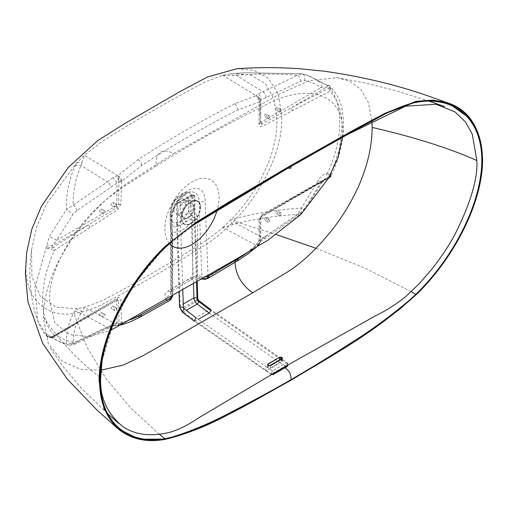 <?xml version="1.0" encoding="UTF-8"?>
<svg xmlns="http://www.w3.org/2000/svg" width="508" height="508" viewBox="0 0 508 508"><rect width="100%" height="100%" fill="white"/><g stroke="black" fill="none" stroke-linecap="round" stroke-linejoin="round"><path stroke-width="0.38" stroke-dasharray="2.54 1.91" d="M342.449 137.128L342.722 131.001C342.1 86.931 299.009 85.827 263.938 105.899C227.33 123.895 191.395 143.916 156.127 165.976C155.677 152.083 161.544 147.885 173.736 153.391L279.908 93.866L309.08 80.613L337.731 77.724L350.082 81.343L360.782 89.344L368.414 102.61L371.907 120.65M177.413 225.165L180.613 225.127L194.335 217.202L194.996 216.268L191.135 215.43L177.413 223.349L176.752 224.263L177.413 225.165M100.8 312.68A1.619 0.933 -60 0 1 101.606 312.604A1.619 0.933 -60 0 1 101.854 313.9A1.619 0.933 -60 0 1 100.8 315.322A1.619 0.933 -60 0 1 99.987 315.404A1.619 0.933 -60 0 1 99.739 314.109A1.619 0.933 -60 0 1 100.8 312.68M104 314.528A1.619 0.933 -60 0 1 104.807 314.452A1.619 0.933 -60 0 1 105.054 315.747A1.619 0.933 -60 0 1 104 317.17A1.619 0.933 -60 0 1 103.188 317.252A1.619 0.933 -60 0 1 102.94 315.957A1.619 0.933 -60 0 1 104 314.528M112.23 306.083A1.619 0.933 -60 0 1 113.036 306A1.619 0.933 -60 0 1 113.284 307.296A1.619 0.933 -60 0 1 112.23 308.724A1.619 0.933 -60 0 1 111.423 308.8A1.619 0.933 -60 0 1 111.176 307.505A1.619 0.933 -60 0 1 112.23 306.083M115.43 307.931A1.619 0.933 -60 0 1 116.243 307.848A1.619 0.933 -60 0 1 116.491 309.143A1.619 0.933 -60 0 1 115.43 310.572A1.619 0.933 -60 0 1 114.624 310.648A1.619 0.933 -60 0 1 114.376 309.353A1.619 0.933 -60 0 1 115.43 307.931M112.23 202.578A1.619 0.933 -60 0 1 113.036 202.501A1.619 0.933 -60 0 1 113.284 203.797A1.619 0.933 -60 0 1 112.23 205.219A1.619 0.933 -60 0 1 111.423 205.302A1.619 0.933 -60 0 1 111.176 204.006A1.619 0.933 -60 0 1 112.23 202.578M115.43 204.426A1.619 0.933 -60 0 1 116.243 204.349A1.619 0.933 -60 0 1 116.491 205.645A1.619 0.933 -60 0 1 115.43 207.067A1.619 0.933 -60 0 1 114.624 207.15A1.619 0.933 -60 0 1 114.376 205.854A1.619 0.933 -60 0 1 115.43 204.426M100.8 209.182A1.619 0.933 -60 0 1 101.606 209.099A1.619 0.933 -60 0 1 101.854 210.395A1.619 0.933 -60 0 1 100.8 211.817A1.619 0.933 -60 0 1 99.987 211.899A1.619 0.933 -60 0 1 99.739 210.604A1.619 0.933 -60 0 1 100.8 209.182M104 211.03A1.619 0.933 -60 0 1 104.807 210.947A1.619 0.933 -60 0 1 105.054 212.242A1.619 0.933 -60 0 1 104 213.671A1.619 0.933 -60 0 1 103.188 213.747A1.619 0.933 -60 0 1 102.94 212.452A1.619 0.933 -60 0 1 104 211.03M278.009 211.69A1.619 0.933 -60 0 1 277.305 213.316A1.619 0.933 -60 0 1 276.06 213.747A1.619 0.933 -60 0 1 275.723 213.011A1.619 0.933 -60 0 1 276.428 211.385A1.619 0.933 -60 0 1 277.673 210.947A1.619 0.933 -60 0 1 278.009 211.69M281.21 213.538A1.619 0.933 -60 0 1 280.505 215.163A1.619 0.933 -60 0 1 279.26 215.595A1.619 0.933 -60 0 1 278.924 214.859A1.619 0.933 -60 0 1 279.629 213.233A1.619 0.933 -60 0 1 280.88 212.795A1.619 0.933 -60 0 1 281.21 213.538M266.579 218.288A1.619 0.933 -60 0 1 265.875 219.92A1.619 0.933 -60 0 1 264.624 220.351A1.619 0.933 -60 0 1 264.293 219.608A1.619 0.933 -60 0 1 264.998 217.983A1.619 0.933 -60 0 1 266.243 217.551A1.619 0.933 -60 0 1 266.579 218.288M269.78 220.135A1.619 0.933 -60 0 1 269.075 221.767A1.619 0.933 -60 0 1 267.83 222.199A1.619 0.933 -60 0 1 267.494 221.456A1.619 0.933 -60 0 1 268.199 219.831A1.619 0.933 -60 0 1 269.443 219.399A1.619 0.933 -60 0 1 269.78 220.135M266.579 114.789A1.619 0.933 -60 0 1 265.875 116.415A1.619 0.933 -60 0 1 264.624 116.846A1.619 0.933 -60 0 1 264.293 116.11A1.619 0.933 -60 0 1 264.998 114.478A1.619 0.933 -60 0 1 266.243 114.046A1.619 0.933 -60 0 1 266.579 114.789M269.78 116.637A1.619 0.933 -60 0 1 269.075 118.262A1.619 0.933 -60 0 1 267.83 118.694A1.619 0.933 -60 0 1 267.494 117.958A1.619 0.933 -60 0 1 268.199 116.326A1.619 0.933 -60 0 1 269.443 115.894A1.619 0.933 -60 0 1 269.78 116.637M278.009 108.185A1.619 0.933 -60 0 1 277.305 109.811A1.619 0.933 -60 0 1 276.06 110.249A1.619 0.933 -60 0 1 275.723 109.506A1.619 0.933 -60 0 1 276.428 107.88A1.619 0.933 -60 0 1 277.673 107.448A1.619 0.933 -60 0 1 278.009 108.185M281.21 110.033A1.619 0.933 -60 0 1 280.505 111.665A1.619 0.933 -60 0 1 279.26 112.097A1.619 0.933 -60 0 1 278.924 111.354A1.619 0.933 -60 0 1 279.629 109.728A1.619 0.933 -60 0 1 280.88 109.296A1.619 0.933 -60 0 1 281.21 110.033M481.667 147.587L482.46 159.614C482.429 204.26 451.898 260.306 416.096 294.551L415.766 294.354M159.379 434.327L130.391 407.67L106.242 378.892L87.3 347.675L73.812 313.468C49.384 317.532 24.848 302.304 25.908 265.087L26.67 252.425M236.811 68.72L253.816 70.263L268.522 78.435L278.46 94.475L281.781 117.361C282.842 153.352 258.312 196.907 233.877 221.056C225.819 229.406 217.818 236.36 209.868 241.922C170.688 267.005 137.008 286.449 97.822 306.61C89.878 310.223 81.877 312.509 73.812 313.468M411.194 291.675L365.576 268.408L315.938 248.26M276.612 234.69L233.877 221.056M194.126 207.613A8.407 4.851 -60 0 1 190.456 216.078A8.407 4.851 -60 0 1 183.979 218.332A8.407 4.851 -60 0 1 182.239 214.484A8.407 4.851 -60 0 1 182.378 212.922A8.407 4.851 -60 0 1 186.9 205.086A8.407 4.851 -60 0 1 192.386 203.765A8.407 4.851 -60 0 1 194.126 207.613M156.127 165.976C133.68 181.039 111.176 191.967 89.776 215.259C68.637 237.903 49.174 271.971 49.53 300.272L54.908 322.904L69.437 334.639L88.811 336.601L110.719 330.302M100.99 370.18L80.289 369.252L62.02 361.156L48.26 343.478L43.326 317.246C43.65 297.536 49.517 277.451 60.935 256.997C71.907 237.357 84.042 221.901 98.457 207.194C111.506 193.383 128.619 182.277 139.262 175.412L173.736 153.391M75.013 165.964A11.316 8.274 -157.7 0 1 80.937 165.424L107.353 181.883L73.158 205.08C73.006 191.726 75.603 178.505 80.937 165.424L81.858 162.852A11.316 7.664 -152.3 0 0 76.549 162.979L74.949 166.11C68.802 180.505 65.951 195.034 66.396 209.69L49.333 236.423L35.02 287.255L37.776 320.91L46.387 335.001C46.59 334.162 47.574 334.429 49.333 335.801C54.337 339.661 60.027 342.227 66.396 343.503C65.957 332.175 68.809 321.253 74.949 310.744L76.549 308.724L56.191 307.213L40.418 296.52L31.947 276.403L31.534 249.898L36.722 226.835L46.723 203.632L76.549 162.979L84.506 155.238L102.4 141.275C136.684 119.628 170.98 99.822 205.296 81.864L222.447 75.355L230.645 73.787L234.283 73.431L251.314 75.184L265.214 83.591L274.06 99.06L276.904 120.18C277.971 152.66 256.877 194.113 230.645 219.989L235.064 218.529C256.718 212.973 278.835 209.474 301.422 208.045L318.199 180.569C320.04 177.121 322.758 174.72 326.352 173.368L327.73 172.879C335.667 155.194 339.655 138.316 339.687 122.244C339.661 106.28 335.68 93.999 327.73 85.414L318.199 81.197C313.303 77.387 307.708 74.911 301.422 73.774L245.307 72.746L230.645 73.787A11.316 4.058 84.8 0 1 232.829 75.457L236.328 75.298C256.464 73.73 276.892 73.717 297.625 75.273L262.96 91.789L236.328 75.298A11.316 3.048 85.5 0 0 234.544 73.45M173.971 209.709A8.407 4.851 120 0 0 175.711 213.557A8.407 4.851 120 0 0 182.188 211.303A8.407 4.851 120 0 0 185.858 202.844A8.407 4.851 120 0 0 184.118 198.996A8.407 4.851 120 0 0 177.641 201.244A8.407 4.851 120 0 0 173.971 209.709M190.221 205.359A8.407 4.851 -60 0 1 186.55 213.824A8.407 4.851 -60 0 1 180.067 216.071A8.407 4.851 -60 0 1 178.327 212.223A8.407 4.851 -60 0 1 181.997 203.765A8.407 4.851 -60 0 1 188.474 201.511A8.407 4.851 -60 0 1 190.221 205.359M181.527 214.071A8.407 4.851 120 0 0 183.267 217.919A8.407 4.851 120 0 0 189.751 215.671A8.407 4.851 120 0 0 193.421 207.207A8.407 4.851 120 0 0 191.681 203.359A8.407 4.851 120 0 0 185.198 205.613A8.407 4.851 120 0 0 181.527 214.071M131.216 319.443L121.628 322.555L120.866 299.771C120.637 297.644 119.583 297.021 117.71 297.904L54.458 335.255C38.805 320.281 38.722 284.245 54.458 250.292L117.71 209.715L120.866 204.102L121.628 181.356L141.643 165.462C173.152 144.939 205.346 126.352 238.227 109.696L259.036 102.013L259.004 124.346C259.175 126.448 260.255 127.083 262.242 126.27L329.736 91.364C337.89 99.536 341.986 111.43 342.024 127.038L339.249 149.828L330.987 173.634M208.032 276.377L205.143 200.736A24.625 14.218 120 0 0 187.731 190.678A24.625 14.218 120 0 0 170.313 220.84L170.929 296.907M329.736 176.327L262.242 214.459L259.004 220.021L259.036 243.243L248.101 252.114M166.383 299.517L165.24 297.167C164.274 294.888 165.259 292.856 168.192 291.078L188.297 279.47C191.421 277.749 195.072 277.101 199.25 277.533L205.48 278.301A4.851 2.737 -120.2 0 0 207.759 278.492M204.654 279.362A4.851 3.677 89.8 0 1 204.146 279.317L241.732 256.457M246.45 253.098L256.07 245.231L223.05 227.552L205.296 241.179C170.948 262.858 136.652 282.664 102.4 300.584L84.506 307.276L76.549 308.724A11.316 9.506 39.1 0 0 81.858 311.404L80.937 313.233C75.603 323.151 73.006 333.311 73.158 343.706A4.851 3.035 -115.5 0 0 75.413 343.897L75.413 343.897A4.851 3.035 -115.5 0 0 76.759 341.503L72.923 342.221C66.859 341.097 61.449 338.741 56.686 335.14L53.181 336.296L52.127 337.464L53.238 336.95A3.232 1.962 -120.7 0 0 53.746 336.785L53.746 336.785A3.232 1.962 -120.7 0 0 54.458 335.255L51.549 337.229A3.232 0.635 71.3 0 0 52.019 337.579L52.019 337.579A3.232 0.635 71.3 0 0 52.127 337.464C49.708 338.125 47.777 337.42 46.323 335.344L47.003 336.315L51.549 337.229M222.447 75.355L223.05 75.336L256.07 95.777L235.21 103.562C202.133 120.282 169.748 138.976 138.049 159.658L117.78 175.685L112.871 177.736A4.851 2.159 50.5 0 1 116.891 183.109L118.955 181.559L118.624 204.641A2.584 1.492 0 0 0 116.891 205.073L116.497 205.759L56.686 240.29L72.923 214.465L76.759 210.756L116.891 183.109L116.891 205.073M75.013 310.642A11.316 9.5 -151.6 0 0 80.937 313.233L107.353 327.425A4.851 3.035 -115.5 0 0 109.607 327.616L75.413 343.897C72.974 345.034 70.695 345.402 68.574 345.002L68.574 345.002A4.851 3.886 -79.1 0 1 66.396 343.503L73.158 343.706L107.353 327.425L112.871 325.184L117.78 325.012L138.049 316.738L166.789 300.355M121.393 323.507A3.232 1.861 18.8 0 1 118.955 323.501L117.78 325.012L119.59 325.342L121.393 323.507L121.628 322.555A3.232 1.861 177.9 0 1 118.974 323.19L116.891 322.815L110.954 325.215L76.759 341.503M122.098 180.918A4.851 1.943 -133.4 0 0 118.085 175.939L118.955 181.559A3.232 1.74 -18.2 0 0 121.393 180.511L118.085 175.939A3.232 1.899 147.9 0 0 117.869 176.041M280.562 359.721L281.769 360.051L282.238 360.794L281.769 361.448L270.332 368.046L268.053 367.97L267.576 367.227L269.411 365.792M292.068 110.915A3.232 1.841 62.5 0 0 291.001 107.899L327.292 86.944A4.851 1.181 -73.7 0 0 326.936 84.734C323.628 83.649 321.488 82.702 320.51 81.89L320.51 81.89A4.851 3.95 -52.3 0 1 320.973 87.706L261.169 122.237L260.775 122.009L260.775 99.962L300.634 81.299L304.457 80.575C310.636 81.674 316.141 84.055 320.973 87.706L327.292 86.944L329.254 87.528L328.67 88.348L291.001 107.899L261.677 123.99L260.02 123.006L260.02 100.076L260.775 99.962A4.851 3.289 -109.3 0 0 258.127 93.783L256.07 95.777A4.851 3.404 -103.3 0 1 258.356 102.178M222.949 75.228A11.316 5.759 87.9 0 1 223.05 75.336L232.829 75.457M304.457 80.575A4.851 3.88 -79.4 0 0 301.911 73.825A4.851 3.88 -79.4 0 0 301.422 73.774L245.313 72.746L234.283 73.431M301.422 73.774L297.625 75.273A4.851 3.035 -115.5 0 1 300.634 81.299M53.238 336.95L88.494 316.008A3.232 1.962 -120.7 0 0 89.002 315.843L52.019 337.579C49.606 337.941 47.93 337.522 47.003 336.315C43.599 333.115 40.526 327.978 37.776 320.91L37.776 320.91C33.839 309.842 31.375 298.056 30.378 285.553C28.924 268.059 31.388 251.276 31.534 249.898M329.114 177.806A3.232 1.765 60.7 0 1 328.67 177.933L325.558 179.038L320.973 182.556L304.457 208.769L300.634 212.452A4.851 2.546 55.8 0 1 299.93 214.484A4.851 2.546 55.8 0 1 297.625 214.312C276.835 215.722 256.407 218.808 236.328 223.577L223.05 227.552A11.316 2.261 61.4 0 1 222.949 227.432L222.447 227.882M193.415 225.101L162.662 249.657L134.455 284.105L114.478 320.161L102.152 360.382M416.281 294.488L416.096 294.551C375.495 331.934 332.823 355.181 290.805 380.251C248.92 403.631 206.077 429.736 165.481 439.242L164.744 438.658M232.829 224.403A11.316 2.261 71.6 0 1 230.645 219.989L222.949 227.432M281.769 361.448L281.991 358.934M268.192 365.538L270.37 365.646M53.238 247.371L52.127 247.529A3.232 0.749 107.3 0 1 51.549 249.828L54.458 250.292A3.232 1.892 -122.6 0 0 53.238 247.371L88.494 224.815L117.005 207.518A2.584 1.492 60 0 1 116.497 205.759M81.858 162.852L84.506 155.238L117.691 175.704A4.851 0.419 -99.5 0 0 118.656 181.674M258.356 243.827A4.851 1.886 -131.2 0 1 258.216 245.542A4.851 1.886 -131.2 0 1 256.07 245.231L258.127 241.414L297.625 214.312L301.422 208.045A4.851 0.794 36.7 0 0 304.914 209.69L321.85 182.81L318.199 180.569M118.656 323.374A4.851 0.61 -82.1 0 1 117.869 325.38A4.851 0.61 -82.1 0 1 117.691 324.999L84.506 307.276L81.858 311.404M300.634 212.452L265.963 235.972A4.851 2.546 55.8 0 1 265.259 238.004A4.851 2.546 55.8 0 1 262.96 237.833L236.328 223.577A11.316 1.822 76.6 0 1 234.544 218.681M76.759 210.756A4.851 2.546 55.8 0 0 73.158 205.08L66.396 209.69A4.851 0.775 36.6 0 1 72.923 214.465M265.963 235.972L260.775 239.82L260.026 242.056L260.02 218.777L261.677 215.919A2.584 1.492 -120 0 0 261.169 217.087L320.973 182.556L321.85 182.81L325.558 179.038L263.716 214.744L328.67 177.933M259.004 220.021A3.232 1.797 0.1 0 0 260.02 218.777L261.595 215.97L291.446 198.965A3.232 1.772 60.7 0 1 291.001 199.092L327.292 178.143A4.851 0.851 71 0 0 326.352 173.368M260.02 218.777A2.584 1.492 180 0 1 260.775 217.773L261.169 217.087M260.026 218.611L261.595 215.97M260.026 241.77A3.232 1.791 179.8 0 1 260.045 241.935L260.013 225.33L260.02 241.897A4.851 3.442 177.9 0 1 258.032 244.691L260.026 242.056A3.232 2.47 2 0 1 260.039 242.335L260.045 241.935A3.232 1.791 179.8 0 1 259.036 243.243L259.124 243.98A3.232 2.47 2 0 0 260.039 242.335L258.699 245.116L257.651 245.447A3.232 2.051 79.2 0 0 258.032 244.691L256.203 245.116L257.651 245.447M261.169 122.237A2.584 1.492 -120 0 0 261.677 123.99A3.232 1.867 63.1 0 1 262.242 126.27M260.775 122.009A2.584 1.492 0 0 0 260.02 123.006A3.232 1.937 179.9 0 1 259.004 124.346M260.013 100.063L260.039 100.197A3.232 1.143 178.6 0 0 260.026 100.108L258.032 96.59A4.851 4.369 176.7 0 1 260.013 99.86L260.013 99.86A4.851 4.369 176.7 0 1 260.02 100.076L260.013 116.554L260.045 100.609A3.232 1.943 0.2 0 0 260.026 100.413M328.67 88.348A3.232 1.841 62.6 0 1 329.736 91.364L331.038 88.468L330.194 86.195L326.936 84.734A4.851 1.181 -73.7 0 0 326.352 85.001M259.036 102.013A3.232 1.943 0.2 0 0 260.045 100.609L260.039 100.197A3.232 1.143 178.6 0 1 259.124 101.028L259.036 102.013M292.068 197.472A3.232 1.772 60.7 0 1 291.446 198.965L328.555 178.118M262.242 214.459A3.232 1.753 59.9 0 1 261.677 215.919M46.387 335.001A4.851 4.705 -170.3 0 0 52.203 336.956L117.005 299.447L118.624 300.406L118.974 323.19M49.333 335.801A4.851 3.95 -52.3 0 0 50.292 337.001A4.851 3.95 -52.3 0 0 56.686 335.14L116.497 300.615A2.584 1.492 60 0 1 117.005 299.447A3.232 1.981 -119.9 0 0 117.71 297.904M116.497 300.615L116.891 300.844A2.584 1.492 180 0 1 118.624 300.406A3.232 1.867 -1.8 0 0 120.866 299.771M46.387 246.64A4.851 2.667 2.8 0 1 52.203 245.764L56.686 240.29L49.333 236.423M120.866 204.102A3.232 1.867 -178.2 0 1 118.624 204.641L117.005 207.518A3.232 1.861 -123.1 0 1 117.71 209.715M72.923 342.221A4.851 3.886 -79.1 0 1 68.574 345.002L63.767 343.827L49.74 336.62C49.549 337.02 50.698 336.912 53.181 336.296L115.024 300.59L89.002 315.843A3.232 1.962 -120.7 0 0 89.706 314.306M89.706 227.749A3.232 1.892 -122.6 0 0 88.494 224.815L52.203 245.764L52.127 247.529L46.323 247.885L51.549 249.828M118.974 181.87A3.232 1.873 2.1 0 0 121.628 181.356L121.393 180.511M257.651 96.939L256.203 95.745L258.032 96.59L257.651 96.939L259.124 101.028M318.199 81.197A4.851 3.95 -52.3 0 1 320.51 81.89L306.908 75.025L301.047 73.711M331.038 88.468A3.232 1.759 1.5 0 0 329.254 87.528L328.574 85.217L330.194 86.195C341.859 99.46 342.697 109.334 343.567 124.327C343.624 140.856 339.446 158.058 331.025 175.933M331.038 175.863L327.73 172.879L329.254 177.463A3.232 3.143 -174.6 0 0 331.038 175.863M112.871 325.184A4.851 3.321 -108.4 0 0 114.986 325.438L114.986 325.438A4.851 3.321 -108.4 0 0 116.891 322.815L116.891 300.844M121.19 324.923L117.869 325.177A3.232 2.724 127.1 0 0 118.085 325.177A4.851 3.531 -104.2 0 0 119.774 325.298L119.774 325.298A4.851 3.531 -104.2 0 0 122.098 322.434M304.457 208.769A4.851 0.794 36.7 0 1 304.914 209.69L299.93 214.484L260.382 241.618A4.851 2.21 51.2 0 1 258.127 241.414M169.234 300.73A4.851 2.864 60.2 0 1 166.897 300.577L169.901 299.091A4.851 1.365 -139.8 0 0 171.183 299.098M259.124 243.98L258.699 245.116L256.159 247.326M260.775 217.773L260.775 239.82A4.851 2.21 51.2 0 1 260.382 241.618L260.013 241.827M171.38 234.683L171.215 233.959L172.631 231.978A24.752 14.294 120 0 0 192.684 220.402L197.371 219.678C197.593 216.154 196.145 213.239 193.04 210.941L188.354 211.665L188.1 212.592A16.224 9.366 -60 0 1 171.729 222.04L171.475 221.405L170.053 223.387L171.38 234.683L171.38 290.805L172.561 293.218L171.831 217.329A19.253 11.113 -60 0 1 185.445 193.751A19.253 11.113 -60 0 1 190.303 191.98A19.253 11.113 -60 0 1 199.06 201.606L201.784 276.346L197.371 275.8L192.684 276.752L172.631 288.328L171.215 290.163L171.38 290.805A6.471 5.232 -26.1 0 1 165.24 297.167M171.729 222.04L171.056 225.876L170.237 224.879L170.053 213.131A4.851 2.8 180 0 0 170.218 213.855L170.237 224.879C170.758 226.657 171.082 229.686 171.215 233.959L171.215 290.163L170.764 291.662L171.266 291.306A6.471 3.759 60.3 0 0 172.631 288.328L172.631 231.978L171.056 225.876A19.876 11.474 120 0 0 191.122 214.293L193.04 210.941L193.04 200.679A16.135 9.315 120 0 0 185.699 192.608A16.135 9.315 120 0 0 181.629 194.088A16.135 9.315 120 0 0 170.218 213.855L171.831 217.329A6.471 3.734 0 0 1 172.053 218.294C172.079 213.957 173.526 209.22 176.397 204.095L181.439 197.409C187.128 192.894 190.081 191.084 190.303 191.98L185.699 192.608C176.359 195.555 171.145 202.4 170.053 213.131A4.851 2.8 180 0 1 171.475 211.15A11.938 6.89 -60 0 1 179.915 196.532A11.938 6.89 -60 0 1 188.354 201.403L188.354 211.665M168.192 291.078A6.471 3.759 60.3 0 0 171.266 291.306L191.376 279.698A6.471 3.708 59.7 0 0 192.684 276.752L192.684 220.402C193.167 217.57 192.646 215.532 191.122 214.293L188.1 212.592M199.25 277.533A6.471 1.499 -82.9 0 1 198.241 278.613A6.471 1.499 -82.9 0 1 197.371 275.8L197.371 219.678M202.825 278.517L201.784 276.346L205.619 276.898M170.313 220.84A6.471 3.734 0 0 0 172.053 218.294L172.784 294.45L172.561 293.218L169.901 299.091M172.663 295.91L172.784 294.45L172.441 296.037M179.514 306.749L180.181 305.822A5.499 3.175 -120 0 0 183.477 312.007L195.409 321.005L198.222 319.38M197.034 297.809L197.758 298.691M273.52 373.875L273.571 372.853L287.293 364.928L287.719 365.061M191.033 201.752A13.399 7.734 -60 0 1 200.508 207.22A13.399 7.734 -60 0 1 191.033 223.634A13.399 7.734 -60 0 1 181.553 218.167A13.399 7.734 -60 0 1 191.033 201.752M200.571 207.194A13.481 7.785 120 0 0 191.033 201.689A13.481 7.785 120 0 0 181.502 218.199A13.481 7.785 120 0 0 191.033 223.704A13.481 7.785 120 0 0 200.571 207.194M273.19 374.542A1.619 0.933 60 0 1 272.377 374.46A1.619 0.933 60 0 1 272.313 374.421L273.196 373.907M286.163 366.573A1.619 0.933 -120 0 0 286.906 366.617M192.278 194.932A1.619 0.933 -120 0 0 191.465 194.85A1.619 0.933 -120 0 0 191.135 195.593L177.413 203.511A2.261 1.308 0 0 0 176.752 204.438A2.261 1.308 0 0 0 177.413 205.359A2.261 1.308 0 0 0 180.613 205.359A1.619 0.933 -120 0 0 179.47 203.378A0.648 0.375 180 0 1 178.556 202.851L192.278 194.932A0.648 0.375 180 0 1 193.192 195.459L179.47 203.378M182.791 290.081L180.613 225.127L180.613 205.359L194.335 197.441A2.261 1.308 0 0 0 194.996 196.513A2.261 1.308 0 0 0 194.335 195.593A2.261 1.308 0 0 0 191.135 195.593L191.135 215.43L193.427 283.947M188.354 201.403A4.851 2.8 0 0 1 193.04 200.679L199.06 201.606A6.471 3.734 180 0 0 205.143 200.736M181.712 217.951A13.03 7.525 120 0 0 190.925 223.272A13.03 7.525 120 0 0 200.139 207.315A13.03 7.525 120 0 0 188.944 203.384A13.03 7.525 120 0 0 181.928 215.538A13.03 7.525 120 0 0 181.712 217.951M169.443 243.58A38.278 22.104 -60 0 1 164.884 228.854A38.278 22.104 -60 0 1 191.954 181.972A38.278 22.104 -60 0 1 219.024 197.599A38.278 22.104 -60 0 1 217.119 210.204M43.326 317.246C60.433 341.859 79.553 362.02 100.698 377.717M237.35 260.921L235.21 260.642M138.049 159.658C140.291 161.049 141.491 162.979 141.643 165.462M235.21 103.562L238.227 109.696M140.5 316.84L138.049 316.738M277.908 361.258L280.327 362.82L281.642 359.131L280.511 359.239L286.22 362.915L272.498 370.834L271.177 374.529L272.313 374.421L266.605 370.745L280.327 362.82L285.648 366.255M271.291 374.599L194.291 321.12L195.409 321.005L266.605 370.745L265.474 370.853L266.789 367.157L195.891 317.627L209.614 309.709L280.511 359.239L266.789 367.157L272.498 370.834A1.619 0.933 -120 0 1 273.571 372.853M265.963 97.809A4.851 3.035 -115.5 0 0 262.96 91.789L258.127 93.783M268.11 365.43L268.053 366.573M270.567 365.538L270.332 368.046M112.871 177.736L107.353 181.883A4.851 2.546 55.8 0 1 110.954 187.56M118.135 325.418L114.986 325.438L109.607 327.616A4.851 3.035 -115.5 0 0 110.954 325.215M171.475 221.405L171.475 211.15M201.879 279.063L198.241 278.613L191.376 279.698A6.471 3.708 59.7 0 1 188.297 279.47M287.147 365.392L287.35 362.807L286.22 362.915A1.619 0.933 60 0 1 287.293 364.928M197.682 300.711L183.959 308.635M182.353 312.128L183.477 312.007L186.284 310.388M210.928 310.693L210.731 309.588L287.35 362.807L288.163 364.808M198.996 301.701L198.799 300.59M197.098 299.618L183.375 307.543M178.556 202.851A1.619 0.933 60 0 0 177.749 202.768A1.619 0.933 60 0 0 177.413 203.511L177.413 223.349L180.181 305.822L183.261 304.044M193.192 195.459A1.619 0.933 60 0 1 194.335 197.441L194.335 217.202L196.513 282.162M209.131 313.08L277.603 361.061M176.752 224.263L176.752 204.438L177.749 202.768L191.465 194.85L193.999 194.85L194.996 196.513L194.996 216.294L197.193 281.769M104.807 314.452L101.606 312.604M116.243 307.848L113.036 306M116.243 204.349L113.036 202.501M104.807 210.947L101.606 209.099M279.26 215.595L276.06 213.747M267.83 222.199L264.624 220.351M267.83 118.694L264.624 116.846M279.26 112.097L276.06 110.249M50.502 347.993L62.059 365.296L81.178 387.979L107.569 413.575M180.067 216.071L175.711 213.557M183.979 218.332L183.267 217.919M186.9 205.086L188.944 203.384C185.249 206.654 182.905 210.706 181.928 215.538L182.378 212.922M192.386 203.765L191.681 203.359M188.474 201.511L184.118 198.996M429.177 101.181L395.751 90.684L365.925 83.109L334.302 77.178M282.365 358.343L282.238 360.794M267.703 364.788L267.576 367.227M280.88 109.296L277.673 107.448M269.443 115.894L266.243 114.046M269.443 219.399L266.243 217.551M280.88 212.795L277.673 210.947M103.188 213.747L99.987 211.899M114.624 207.15L111.423 205.302M114.624 310.648L111.423 308.8M103.188 317.252L99.987 315.404M176.752 224.288L179.032 292.246"/><path stroke-width="0.76" d="M110.719 330.302L234.963 259.842L268.345 239.928L300.806 214.503L328.358 178.454L337.89 157.74L342.449 137.128M234.963 259.842C234.988 273.463 240.906 284.461 252.705 292.824L143.377 355.543L123.279 365.087L100.99 370.18M371.907 120.65L372.129 127.419C372.097 146.221 367.494 166.04 358.311 186.887C349.358 206.077 338.614 222.828 326.066 237.141C313.303 252.057 300.666 263.538 288.15 271.583L252.705 292.824M165.811 439.096L165.481 439.242L165.811 439.096C206.343 429.584 249.111 403.53 291.046 380.124C333.032 355.073 375.672 331.832 416.281 294.488C451.707 260.718 482.543 204.419 482.505 159.899C482.352 114.891 451.72 94.818 416.287 101.771L385.343 113.614L353.911 130.404L291.046 165.913C249.276 191.954 207.315 210.718 165.799 246.393C130.372 280.162 99.543 336.455 99.581 380.975C99.739 425.983 130.378 446.056 165.811 439.096L139.243 439.198L117.71 428.536L104.108 409.13L99.092 380.949C99.13 336.309 129.654 280.27 165.475 246.037L196.742 221.939L228.124 202.482L290.919 165.449L353.752 129.959L385.178 113.17L416.109 101.34L433.14 100.114L448.583 103.168L470.243 118.789L477.514 131.591L481.667 147.587M117.672 428.498L96.933 409.988L67.164 379.031L42.602 343.135L27.921 301.593L25.4 273.545L26.67 252.425L31.794 229.324L41.351 206.451L68.199 167.494L97.752 140.583L125.825 122.936L179.381 91.961L207.283 77.064L236.811 68.72C257.842 67.266 278.867 67.285 299.885 68.777L324.047 71.177C363.963 76.854 400.837 85.884 434.677 98.279L448.583 103.168C469.932 110.534 481.273 129.394 482.6 159.766L482.46 159.614M415.766 294.354L411.194 291.675M315.938 248.26L276.612 234.69M268.065 363.931L279.502 357.334C281.959 356.927 282.797 357.467 282.01 358.946L270.58 365.544C268.116 365.944 267.284 365.404 268.065 363.931L267.703 364.782L268.192 365.538M102.152 360.382L100.698 377.717C99.651 396.837 106.826 412.972 122.231 426.129C135.033 435.153 151.39 437.077 171.304 431.902C180.2 428.936 189.268 424.282 198.52 417.944L284.048 367.176L374.904 316.122C385.928 310.788 396.196 304.286 405.702 296.615L419.595 283.305L432.676 268.141C442.131 255.886 449.65 244.456 455.231 233.858C470.7 202.819 477.914 178.378 476.86 160.541L472.269 134.144L465.538 122.028L455.174 112.033L436.061 104.248L405.568 106.204L347.104 134.76L288.404 167.926L193.415 225.101M248.101 252.114L238.227 258.661L208.032 276.377A4.851 3.677 89.8 0 1 204.654 279.362L207.759 278.492A4.851 2.737 -120.2 0 0 208.712 276.161M330.987 173.634L329.47 176.473M241.732 256.457L246.45 253.098M170.929 296.907L170.942 297.79L170.288 298.348L141.643 314.42L131.216 319.443M166.789 300.355L166.383 299.517M291.046 166.287L349.777 133.077L379.159 117.24C389.445 111.468 399.275 107.124 408.642 104.203C446.964 92.977 481.641 112.63 481.825 160.166C481.679 208.14 447.218 267.392 408.896 300.653C389.236 317.138 369.602 331.438 349.987 343.56C329.882 356.489 310.236 368.516 291.046 379.654C273.431 389.82 253.74 400.501 231.959 411.696C212.217 422.3 192.545 430.67 172.936 436.81C134.823 447.739 100.209 427.99 100.26 380.257C100.66 332.168 135.058 273.348 173.209 240.201C182.842 232.093 192.678 225.063 202.724 219.119L232.175 200.977L291.046 166.287C291.116 168.434 290.233 168.986 288.404 167.926M117.71 428.536L117.71 428.536C130.531 439.23 146.507 442.811 165.64 439.28C185.96 434.289 206.692 426.142 227.844 414.833L290.976 380.27L354.114 341.928L399.091 309.709L416.274 294.589C451.866 260.566 482.549 204.616 482.6 159.766L482.505 159.899M164.744 438.658L159.379 434.327M270.37 365.646L282.01 358.946L282.365 358.343L279.61 357.537L279.483 359.975L280.562 359.721M269.411 365.792L279.483 359.975M329.114 177.806L331.025 175.933L329.736 176.327A3.232 1.765 60.7 0 1 329.114 177.806L328.555 178.118M170.288 298.348A4.851 2.864 60.2 0 1 169.234 300.73L140.5 316.84L141.643 314.42M201.879 279.063L203.93 279.317L202.825 278.517M208.032 276.377L205.619 276.898M172.663 295.91L171.183 299.098A4.851 1.365 -139.8 0 0 170.942 297.79L172.441 296.037M182.791 290.081L183.375 307.543L179.514 306.756L182.353 312.128L183.959 308.635L195.891 317.627L194.291 321.12L182.353 312.128M183.261 304.044L193.897 297.904L197.034 297.809M198.799 300.59L197.758 298.698L197.098 299.618A0.972 0.559 -120 0 0 197.682 300.711L209.614 309.709L210.731 309.588L198.799 300.59L197.682 300.711M287.293 364.928L287.242 365.957L273.52 373.875L273.101 373.539M291.046 379.654C291.23 374.161 288.9 370.002 284.048 367.176M273.52 373.875A1.619 0.933 60 0 1 273.19 374.542L286.906 366.617A1.619 0.933 -120 0 0 287.242 365.957M273.196 373.907L286.029 366.497A1.619 0.933 -120 0 0 286.099 366.541A1.619 0.933 -120 0 0 286.163 366.573M217.119 210.204A38.278 22.104 -60 0 1 194.812 242.659A38.278 22.104 -60 0 1 169.443 243.58M100.311 377.4L100.698 377.717M372.129 127.419C414.757 137.293 449.669 148.336 476.86 160.541M238.227 258.661L237.35 260.921L207.759 278.492M279.502 357.334L268.173 364.134L268.11 365.43M99.092 380.949L99.581 380.975M165.475 246.037L165.799 246.393M416.109 101.34L416.287 101.771M285.648 366.255L286.029 366.497L287.147 365.392M186.284 310.388L197.199 304.089L209.131 313.08L210.928 310.693M198.222 319.38L209.131 313.08M193.427 283.947L193.897 297.904A5.499 3.175 -120 0 0 197.199 304.089L198.996 301.701M183.375 307.543A0.972 0.559 -120 0 0 183.959 308.635M196.513 282.162L197.098 299.618M107.569 413.575L118.656 423.361M121.19 324.923L130.41 321.748L140.5 316.84M256.159 247.326L247.701 254.044L237.35 260.921M444.57 106.547L429.177 101.181M267.703 364.782L267.703 364.788C267.367 365.43 268.3 365.677 270.491 365.531L282.365 358.35M203.93 279.317L204.654 279.362M171.183 299.098L169.234 300.73M197.193 281.769L197.758 298.691M179.032 292.246L179.514 306.756M288.163 364.808L286.906 366.617M271.177 374.529L273.19 374.542"/></g></svg>
